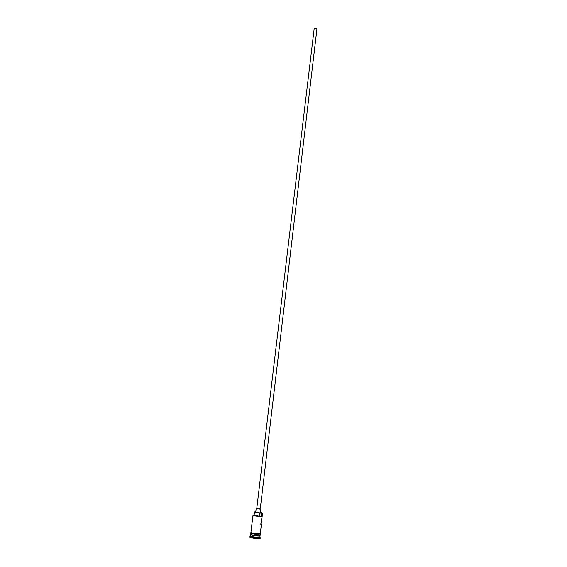 <?xml version="1.0" encoding="UTF-8"?>
<svg xmlns="http://www.w3.org/2000/svg" width="567" height="567" viewBox="0 0 567 567"><rect width="100%" height="100%" fill="white"/><g stroke="black" fill="none" stroke-linecap="round" stroke-linejoin="round"><path stroke-width="0.85" d="M262.45 513.1L261.635 513.511L261.387 513.234L262.358 513.135L260.444 512.362M255.767 511.81L254.441 511.987L254.101 514.829M316.953 28.797L260.239 509.06L259.842 509.131L256.738 508.642L314.146 28.96C314.713 28.222 315.642 28.166 316.953 28.797M256.759 508.479L260.26 508.897M256.156 508.571L255.717 512.228L259.856 512.887L260.395 512.788L260.827 509.131M250.827 534.447L250.777 534.525C252.088 535.347 254.796 535.808 258.892 535.9L260.047 535.758L258.97 536.042C254.767 535.95 251.989 535.482 250.649 534.631L250.784 534.504M260.239 534.149L260.097 535.383L259.013 535.673C254.81 535.581 252.039 535.113 250.692 534.263L250.841 533.03M260.047 535.758L259.906 536.992L258.821 537.282C255.193 537.247 252.45 536.829 250.579 536.013L250.649 534.631M259.906 537.275L260.288 537.821L259.204 538.012C255.115 537.977 252.024 537.495 249.927 536.58L249.763 537.034C251.273 538.005 254.399 538.537 259.126 538.629L260.345 538.296L260.423 537.679M262.698 513.312L260.763 524.291L261.43 524.071L260.834 523.702M261.635 513.511L261.274 516.58C257.737 516.473 255.008 516.076 253.088 515.382L253.272 515.098M261.43 524.071L260.31 533.533L259.232 533.816C255.03 533.717 252.258 533.249 250.912 532.413L252.981 515.247M253.903 534.022L257.028 534.39M254.158 514.829L253.35 515.162C255.115 515.807 257.673 516.183 261.026 516.296L254.122 515.134L254.491 512.079L259.537 513.05L259.176 516.112M261.387 513.234L259.537 513.05M259.92 535.532L258.906 535.772C254.81 535.687 252.102 535.227 250.791 534.398M250.926 532.314C251.769 533.171 254.555 533.675 259.275 533.831L260.324 533.434M259.204 534.447C255.823 534.674 248.452 533.1 251.372 532.782M250.791 534.426L250.876 534.816C252.336 535.517 255.022 535.921 258.942 536.035L259.948 535.617M259.785 537.112L260.288 537.821M251.266 532.739L250.841 532.661C252.521 533.299 255.356 533.703 259.346 533.859L259.899 533.767M250.579 536.013L249.927 536.58M256.964 534.383L253.973 534.029"/></g></svg>
